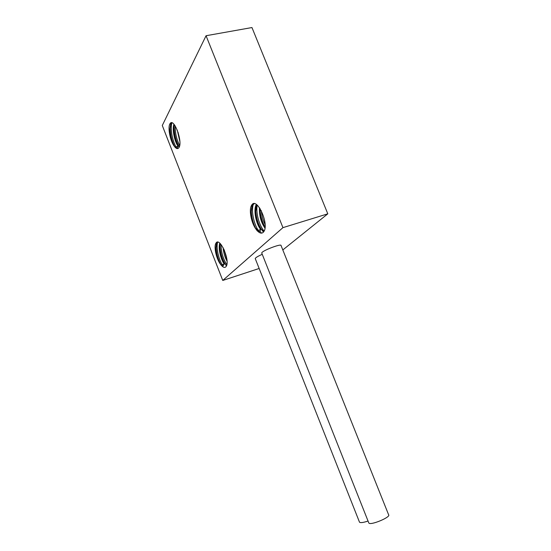 <?xml version="1.0" encoding="UTF-8"?>
<svg xmlns="http://www.w3.org/2000/svg" width="551" height="551" viewBox="0 0 551 551"><rect width="100%" height="100%" fill="white"/><g stroke="black" fill="none" stroke-linecap="round" stroke-linejoin="round"><path stroke-width="0.83" d="M162.283 125.49L206.06 35.725L282.945 227.639L222.756 280.452L162.283 125.49M282.945 227.639L327.797 213.829L251.959 27.55L206.06 35.725M259.163 268.482L222.756 280.452M255.313 258.756L255.237 258.571C255.547 257.668 257.889 256.249 262.255 254.314M261.828 253.24L261.746 253.033C261.36 251.001 281.761 243.143 281.072 245.581L388.607 514.765C391.238 517.038 370.341 525.75 368.826 523.009L368.695 522.692M327.797 213.829L282.815 249.94M255.926 228.803L257.462 229.051M259.907 231.034L261.491 233.142M173.882 145.705C169.935 140.03 167.6 126.916 170.032 123.693C173.799 116.943 183.146 142.213 178.896 147.689C177.89 149.08 176.568 148.873 174.915 147.062L173.882 145.705C171.313 140.856 170.004 135.277 169.942 128.968L171.361 123.39L170.032 123.693M255.781 228.879C251.077 222.294 248.763 209.387 251.628 205.248C256.525 196.066 269.48 223.727 263.867 231.572C262.193 233.92 259.955 233.61 257.159 230.649L255.781 228.879C253.143 224.333 251.642 219.119 251.27 213.237C251.146 209.532 251.717 206.735 252.985 204.862L251.628 205.248M219.863 263.385C215.951 257.42 213.767 246.276 215.964 243.184C219.642 236.2 230.442 260.623 226.185 266.409C224.946 268.117 223.217 267.634 220.999 264.983L219.863 263.385C217.431 258.77 216.116 253.777 215.909 248.398L217.17 242.812L215.964 243.184M220.999 264.983L224.174 263.97C220.634 259.177 217.982 247.964 219.794 243.198M227.026 261.167C224.842 257.145 223.534 252.64 223.114 247.654M223.823 249.059L226.902 259.666M220.2 243.57L219.787 247.337C220.455 255.754 222.694 261.89 226.516 265.734M217.783 242.185L217.17 242.812M257.159 230.649L260.74 229.56C256.063 224.023 253.15 209.855 256.291 204.497M264.969 228.1C260.94 222.308 259.101 215.475 259.445 207.596M259.996 208.402L259.982 211.081C260.458 217.397 262.152 222.762 265.065 227.177M256.732 204.717L255.636 212.156C256.649 221.771 259.39 228.245 263.86 231.578M254.19 203.698L252.985 204.862M174.915 147.062L178.131 146.291C174.729 142.158 171.953 129.499 173.923 124.23M179.846 141.4L177.236 130.002M178.035 132.199L179.633 139.155M174.323 124.705L173.861 128.19C174.144 136.4 175.955 142.619 179.309 146.848M359.39 521.907L359.507 522.196C360.506 522.989 363.35 522.603 368.04 521.039M175.204 125.945C175.142 133.142 176.63 139.658 179.667 145.492M171.919 122.839C169.784 129.044 173.076 143.632 177.078 148.419L176.788 148.488M174.942 147.103C171.857 141.4 170.28 134.85 170.197 127.453L170.893 122.914M179.295 146.883C175.969 141.325 174.24 134.596 174.109 126.702L174.268 124.629M177.078 148.419L178.131 146.291M257.407 228.968L255.747 228.472M220.999 244.444C221.123 252.076 223.065 258.812 226.826 264.659M217.638 242.171C215.827 247.902 218.967 260.52 223.052 265.995L222.191 266.271M221.426 265.492C218.162 259.996 216.371 253.784 216.061 246.869L216.564 242.509M226.454 265.892C222.59 260.616 220.414 253.928 219.925 245.829M226.73 258.419L224.298 250.12M256.125 229.168L258.688 230.993M223.052 265.995L224.174 263.97M261.291 210.64C261.766 215.627 263.034 220.269 265.1 224.574M257.2 205.089C255.657 212.879 259.39 225.944 264.136 231.083M253.529 203.76C250.684 210.599 254.197 225.807 259.397 231.937L258.763 232.129M257.152 230.855C253.763 225.462 251.828 219.126 251.339 211.839L252.158 204.559M263.516 232.061C259.101 227.046 256.49 219.959 255.698 210.792L256.229 204.373M265.072 227.074C262.152 221.977 260.471 216.212 260.031 209.759M259.397 231.937L260.74 229.56M261.746 253.033L368.826 523.009M255.237 258.571L359.507 522.196M170.197 127.467L169.942 128.968M174.109 126.716L173.861 128.197M216.061 246.889L215.909 248.405M219.925 245.842L219.787 247.337M251.339 211.859L251.27 213.237M255.698 210.813L255.636 212.156M260.031 209.779L259.982 211.081"/></g></svg>
